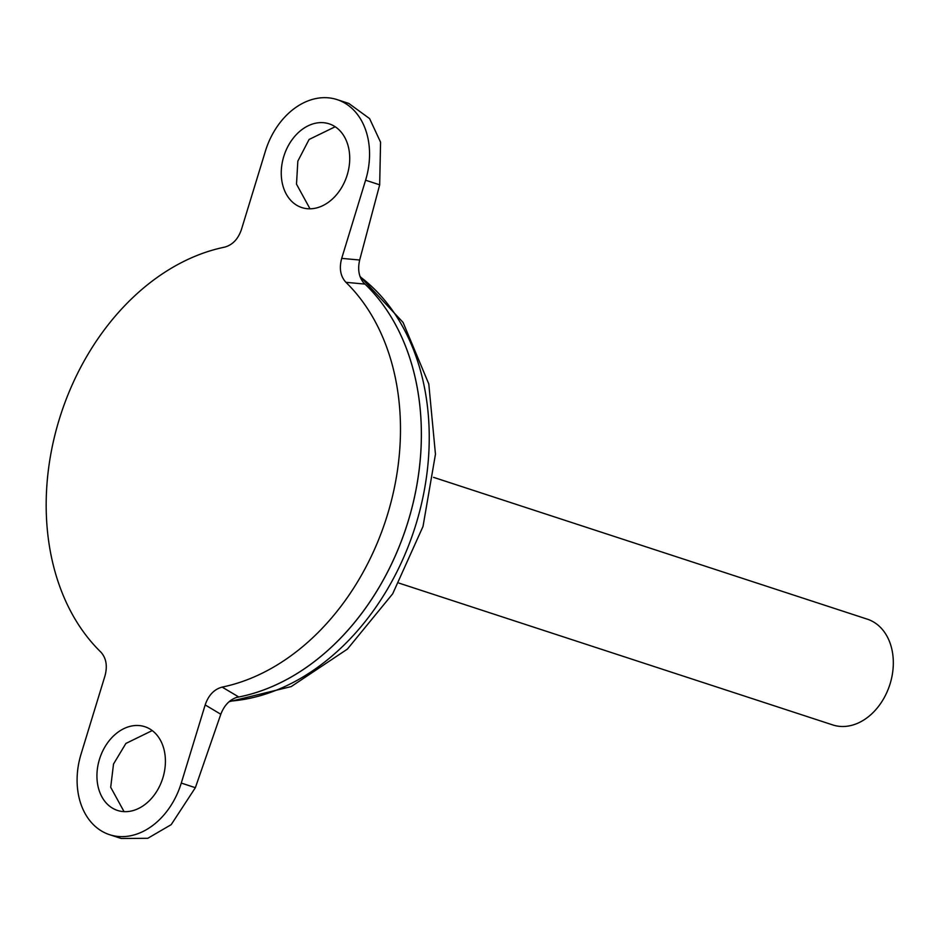 <?xml version="1.0" encoding="UTF-8"?>
<svg xmlns="http://www.w3.org/2000/svg" width="937" height="937" viewBox="0 0 937 937"><rect width="100%" height="100%" fill="white"/><g stroke="black" fill="none" stroke-linecap="round" stroke-linejoin="round"><path stroke-width="1.41" d="M99.439 759.392A44.039 33.029 -71.9 0 0 117.488 810.435A44.039 33.029 -71.9 0 0 162.909 777.757A44.039 33.029 -71.9 0 0 144.86 726.714A44.039 33.029 -71.9 0 0 99.439 759.392M124.059 811.653L110.695 787.267L113.529 764.006L125.886 743.451L152.227 730.579M347.217 174.891A44.039 33.029 108.1 0 1 301.796 207.569A44.039 33.029 108.1 0 1 283.759 156.526A44.039 33.029 108.1 0 1 329.18 123.848A44.039 33.029 108.1 0 1 347.217 174.891M335.188 126.753L309.093 139.461L297.837 161.129L296.502 184.156L310.006 208.81M398.963 583.095L832.77 724.933A55.634 41.72 -71.9 0 0 890.15 683.659A55.634 41.72 -71.9 0 0 867.357 619.181L433.538 477.343M236.194 697.503A231.802 173.837 -71.9 0 0 408.169 521.3A231.802 173.837 -71.9 0 0 363.216 282.388M337.097 99.615A69.537 52.156 108.1 0 0 265.382 151.208L241.477 229.378C238.162 239.087 232.517 245.025 224.517 247.169A227.832 170.85 -71.9 0 0 59.172 419.635A227.832 170.85 -71.9 0 0 100.751 651.988C106.232 657.997 107.638 665.973 104.967 675.905L81.062 754.074A69.537 52.156 -71.9 0 0 109.559 834.68A69.537 52.156 -71.9 0 0 181.274 783.074L205.18 704.917C208.494 695.195 214.151 689.269 222.139 687.114A227.832 170.85 -71.9 0 0 387.496 514.647A227.832 170.85 -71.9 0 0 345.905 282.306C340.424 276.298 339.03 268.322 341.7 258.378L359.679 260.017L379.684 184.823L380.563 142.19L369.588 118.589L348.763 103.421L337.097 99.615A69.537 52.156 108.1 0 1 365.594 180.209L341.7 258.378M236.288 697.468A231.802 173.837 -71.9 0 0 408.134 521.3A231.802 173.837 -71.9 0 0 363.275 282.459M359.679 260.017C357.372 270.032 359.082 278.055 364.774 284.087L345.905 282.306M222.139 687.114L238.584 696.87C230.455 698.85 224.529 704.647 220.804 714.263L195.364 787.689L171.19 824.654L147.765 838.299L121.224 838.486L109.559 834.68M229.706 701.181A230.666 172.982 -71.9 0 0 416.087 523.924A230.666 172.982 -71.9 0 0 360.136 276.79M379.684 184.823L365.594 180.209M220.804 714.263L205.18 704.917M195.364 787.689L181.274 783.074M359.96 276.298L403.097 322.457L428.795 383.971L435.459 454.246L423.02 526.442L392.697 593.789L347.416 649.095L291.184 686.598L229.085 701.708"/></g></svg>
